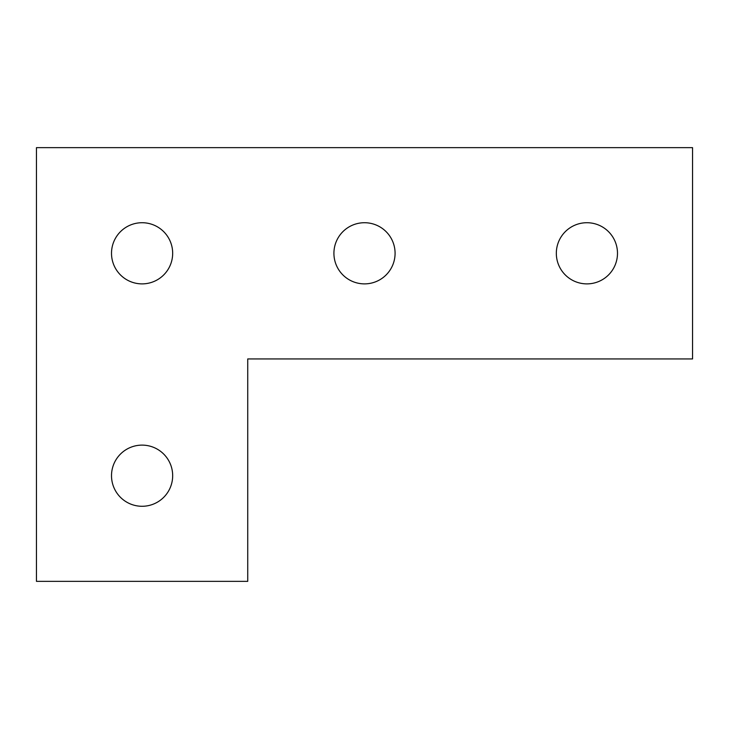 <?xml version="1.0" encoding="UTF-8"?>
<svg xmlns="http://www.w3.org/2000/svg" width="729" height="729" viewBox="0 0 729 729"><rect width="100%" height="100%" fill="white"/><g stroke="black" fill="none" stroke-linecap="round" stroke-linejoin="round"><path stroke-width="0.55" stroke-dasharray="3.65 2.73" d="M111.51 253.3A30.582 30.582 0 0 0 157.382 279.781A30.582 30.582 0 0 0 157.382 226.81A30.582 30.582 0 0 0 111.51 253.3M111.51 475.7A30.582 30.582 0 0 0 157.382 502.19A30.582 30.582 0 0 0 157.382 449.219A30.582 30.582 0 0 0 111.51 475.7M333.918 253.3A30.582 30.582 0 0 0 379.791 279.781A30.582 30.582 0 0 0 379.791 226.81A30.582 30.582 0 0 0 333.918 253.3M556.327 253.3A30.582 30.582 0 0 0 602.2 279.781A30.582 30.582 0 0 0 602.2 226.81A30.582 30.582 0 0 0 556.327 253.3M692.55 147.65L36.45 147.65L36.45 581.35L247.732 581.35L247.732 358.941L692.55 358.941L692.55 147.65"/><path stroke-width="1.09" d="M111.51 253.3A30.582 30.582 0 0 1 142.091 222.719A30.582 30.582 0 0 1 172.673 253.3A30.582 30.582 0 0 1 142.091 283.882A30.582 30.582 0 0 1 111.51 253.3M111.51 475.7A30.582 30.582 0 0 1 142.091 445.118A30.582 30.582 0 0 1 172.673 475.7A30.582 30.582 0 0 1 142.091 506.281A30.582 30.582 0 0 1 111.51 475.7M333.918 253.3A30.582 30.582 0 0 1 364.5 222.719A30.582 30.582 0 0 1 395.082 253.3A30.582 30.582 0 0 1 364.5 283.882A30.582 30.582 0 0 1 333.918 253.3M556.327 253.3A30.582 30.582 0 0 1 586.909 222.719A30.582 30.582 0 0 1 617.49 253.3A30.582 30.582 0 0 1 586.909 283.882A30.582 30.582 0 0 1 556.327 253.3M36.45 147.65L692.55 147.65L692.55 358.941L247.732 358.941L247.732 581.35L36.45 581.35L36.45 147.65"/></g></svg>
